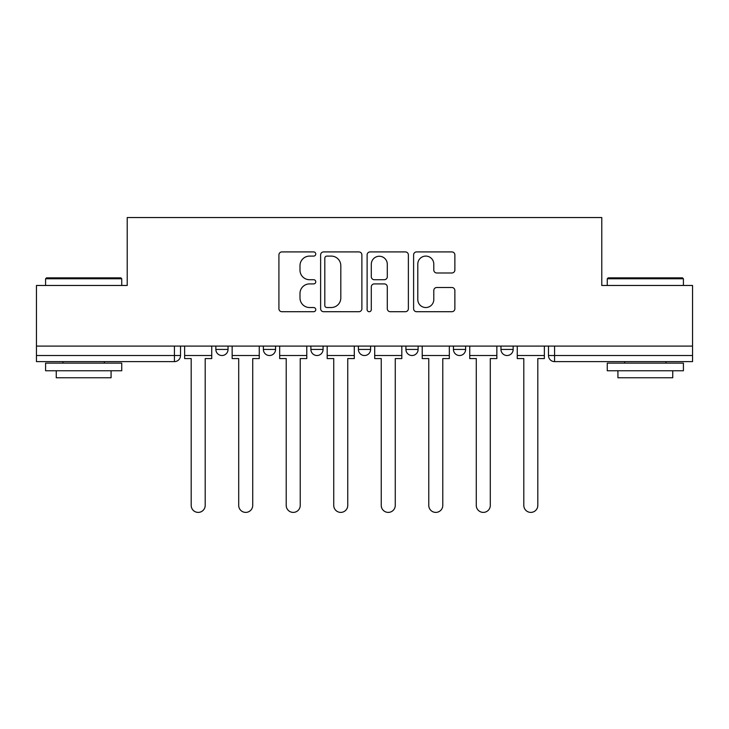 <?xml version="1.0" encoding="UTF-8"?>
<svg xmlns="http://www.w3.org/2000/svg" width="729" height="729" viewBox="0 0 729 729"><rect width="100%" height="100%" fill="white"/><g stroke="black" fill="none" stroke-linecap="round" stroke-linejoin="round"><path stroke-width="1.09" d="M315.766 254.011A2.096 2.096 0 0 0 313.67 251.915L281.904 251.915A2.989 2.989 0 0 0 278.915 254.904L278.915 308.722A2.989 2.989 0 0 0 281.904 311.711L313.67 311.711A2.096 2.096 0 0 0 315.766 309.615A2.096 2.096 0 0 0 313.67 307.529L309.561 307.529A9.568 9.568 0 0 1 299.993 297.961L299.993 293.477A9.568 9.568 0 0 1 309.561 283.909L313.67 283.909A2.096 2.096 0 0 0 315.766 281.813A2.096 2.096 0 0 0 313.67 279.717L309.561 279.717A9.568 9.568 0 0 1 299.993 270.158L299.993 265.666A9.568 9.568 0 0 1 309.561 256.098L313.67 256.098A2.096 2.096 0 0 0 315.766 254.011M405.925 349.437L405.925 346.084L405.925 349.437A6.096 6.096 0 0 0 412.013 355.524A6.096 6.096 0 0 1 405.925 349.437L418.109 349.437A6.096 6.096 0 0 1 412.013 355.524M358.404 346.084L358.404 349.437L370.596 349.437A6.096 6.096 0 0 1 364.5 355.524A6.096 6.096 0 0 1 358.404 349.437L358.404 346.084M310.891 346.084L310.891 349.437L323.075 349.437A6.096 6.096 0 0 1 316.987 355.524A6.096 6.096 0 0 1 310.891 349.437L310.891 346.084M263.379 349.437L263.379 346.084L263.379 349.437A6.096 6.096 0 0 0 269.466 355.524A6.096 6.096 0 0 1 263.379 349.437L275.562 349.437A6.096 6.096 0 0 1 269.466 355.524A6.096 6.096 0 0 0 275.562 349.437A6.096 6.096 0 0 1 269.466 355.524M215.857 349.437L215.857 346.084L215.857 349.437A6.096 6.096 0 0 0 221.953 355.524A6.096 6.096 0 0 1 215.857 349.437L228.04 349.437A6.096 6.096 0 0 1 221.953 355.524A6.096 6.096 0 0 0 228.04 349.437A6.096 6.096 0 0 1 221.953 355.524M451.88 272.992A2.989 2.989 0 0 0 454.869 270.003L454.869 254.904A2.989 2.989 0 0 0 451.88 251.915L416.596 251.915A2.989 2.989 0 0 0 413.607 254.904L413.607 308.722A2.989 2.989 0 0 0 416.596 311.711L451.88 311.711A2.989 2.989 0 0 0 454.869 308.722L454.869 290.488A2.989 2.989 0 0 0 451.88 287.499L436.78 287.499A2.989 2.989 0 0 0 433.791 290.488L433.791 299.528A8.001 8.001 0 0 1 425.791 307.529A8.001 8.001 0 0 1 417.79 299.528L417.79 264.098A8.001 8.001 0 0 1 425.791 256.098A8.001 8.001 0 0 1 433.791 264.098L433.791 270.003A2.989 2.989 0 0 0 436.78 272.992L451.88 272.992M36.45 346.084L36.45 285.467L127.22 285.467L127.22 217.543L601.78 217.543L601.78 285.467L692.55 285.467L692.55 346.084L36.45 346.084L36.45 355.524L180.528 355.524L180.528 346.084M361.885 254.904A2.989 2.989 0 0 0 358.896 251.915L323.612 251.915A2.989 2.989 0 0 0 320.623 254.904L320.623 308.722A2.989 2.989 0 0 0 323.612 311.711L358.896 311.711A2.989 2.989 0 0 0 361.885 308.722L361.885 254.904M370.104 251.915L405.388 251.915A2.989 2.989 0 0 1 408.377 254.904L408.377 308.722A2.989 2.989 0 0 1 405.388 311.711L390.288 311.711A2.989 2.989 0 0 1 387.299 308.722L387.299 286.898A2.989 2.989 0 0 0 384.311 283.909L374.296 283.909A2.989 2.989 0 0 0 371.298 286.898L371.298 309.615A2.096 2.096 0 0 1 369.211 311.711A2.096 2.096 0 0 1 367.115 309.615L367.115 254.904A2.989 2.989 0 0 1 370.104 251.915M548.472 346.084L548.472 355.524L692.55 355.524L692.55 361.62L554.569 361.62A6.096 6.096 0 0 1 548.472 355.524M692.55 346.084L692.55 355.524M174.431 346.084L174.431 361.62A6.096 6.096 0 0 0 180.528 355.524A6.096 6.096 0 0 1 174.431 361.62L36.45 361.62L36.45 355.524M513.143 346.084L513.143 349.437A6.096 6.096 0 0 1 507.047 355.524A6.096 6.096 0 0 1 500.96 349.437A6.096 6.096 0 0 0 507.047 355.524M500.96 346.084L500.96 349.437L513.143 349.437M465.621 346.084L465.621 349.437A6.096 6.096 0 0 1 459.534 355.524A6.096 6.096 0 0 1 453.438 349.437A6.096 6.096 0 0 0 459.534 355.524A6.096 6.096 0 0 0 465.621 349.437A6.096 6.096 0 0 1 459.534 355.524M453.438 346.084L453.438 349.437L465.621 349.437M418.109 346.084L418.109 349.437M370.596 346.084L370.596 349.437A6.096 6.096 0 0 1 364.5 355.524A6.096 6.096 0 0 0 370.596 349.437L370.596 346.084M323.075 346.084L323.075 349.437A6.096 6.096 0 0 1 316.987 355.524A6.096 6.096 0 0 0 323.075 349.437L323.075 346.084M275.562 346.084L275.562 349.437L275.562 346.084M228.04 346.084L228.04 349.437L228.04 346.084M326.902 256.098A2.096 2.096 0 0 0 324.806 258.194L324.806 305.433A2.096 2.096 0 0 0 326.902 307.529L331.239 307.529A9.568 9.568 0 0 0 340.808 297.961L340.808 265.666A9.568 9.568 0 0 0 331.239 256.098L326.902 256.098M387.299 264.253A8.001 8.001 0 0 0 379.299 256.253A8.001 8.001 0 0 0 371.298 264.253L371.298 276.728A2.989 2.989 0 0 0 374.296 279.717L384.311 279.717A2.989 2.989 0 0 0 387.299 276.728L387.299 264.253M184.637 355.524L184.637 358.577L191.189 358.577L191.189 505.388A7.008 7.008 0 0 0 198.188 512.396A7.008 7.008 0 0 0 205.195 505.388L205.195 358.577L211.747 358.577L211.747 355.524L184.637 355.524L184.637 346.084M211.747 355.524L211.747 346.084M232.15 355.524L232.15 358.577L238.702 358.577L238.702 505.388A7.008 7.008 0 0 0 245.709 512.396A7.008 7.008 0 0 0 252.717 505.388L252.717 358.577L259.26 358.577L259.26 355.524L232.15 355.524L232.15 346.084M259.26 355.524L259.26 346.084M279.672 355.524L279.672 358.577L286.215 358.577L286.215 505.388A7.008 7.008 0 0 0 293.222 512.396A7.008 7.008 0 0 0 300.23 505.388L300.23 358.577L306.781 358.577L306.781 355.524L279.672 355.524L279.672 346.084M306.781 355.524L306.781 346.084M327.184 355.524L327.184 358.577L333.736 358.577L333.736 505.388A7.008 7.008 0 0 0 340.744 512.396A7.008 7.008 0 0 0 347.751 505.388L347.751 358.577L354.294 358.577L354.294 355.524L327.184 355.524L327.184 346.084M354.294 355.524L354.294 346.084M374.706 355.524L374.706 358.577L381.249 358.577L381.249 505.388A7.008 7.008 0 0 0 388.256 512.396A7.008 7.008 0 0 0 395.264 505.388L395.264 358.577L401.816 358.577L401.816 355.524L374.706 355.524L374.706 346.084M401.816 355.524L401.816 346.084M422.219 355.524L422.219 358.577L428.77 358.577L428.77 505.388A7.008 7.008 0 0 0 435.778 512.396A7.008 7.008 0 0 0 442.785 505.388L442.785 358.577L449.328 358.577L449.328 355.524L422.219 355.524L422.219 346.084M449.328 355.524L449.328 346.084M45.59 278.77L46.501 277.858L120.823 277.858L121.734 278.77L45.59 278.77L45.59 285.467M121.734 370.76L45.59 370.76L45.59 363.142L121.734 363.142L121.734 370.76M111.072 370.76L111.072 377.759L56.251 377.759L56.251 370.76M607.266 278.77L608.177 277.858L682.499 277.858L683.41 278.77L607.266 278.77L607.266 285.467M683.41 370.76L607.266 370.76L607.266 363.142L683.41 363.142L683.41 370.76M672.749 370.76L672.749 377.759L617.928 377.759L617.928 370.76M469.74 355.524L469.74 358.577L476.283 358.577L476.283 505.388A7.008 7.008 0 0 0 483.291 512.396A7.008 7.008 0 0 0 490.298 505.388L490.298 358.577L496.85 358.577L496.85 355.524L469.74 355.524L469.74 346.084M496.85 355.524L496.85 346.084M517.253 355.524L517.253 358.577L523.805 358.577L523.805 505.388A7.008 7.008 0 0 0 530.812 512.396A7.008 7.008 0 0 0 537.811 505.388L537.811 358.577L544.363 358.577L544.363 355.524L517.253 355.524L517.253 346.084M544.363 355.524L544.363 346.084M554.569 346.084L554.569 361.62M121.734 285.467L121.734 278.77M104.375 363.142L104.375 361.62M62.949 363.142L62.949 361.62M683.41 285.467L683.41 278.77M666.051 363.142L666.051 361.62M624.625 363.142L624.625 361.62"/></g></svg>
